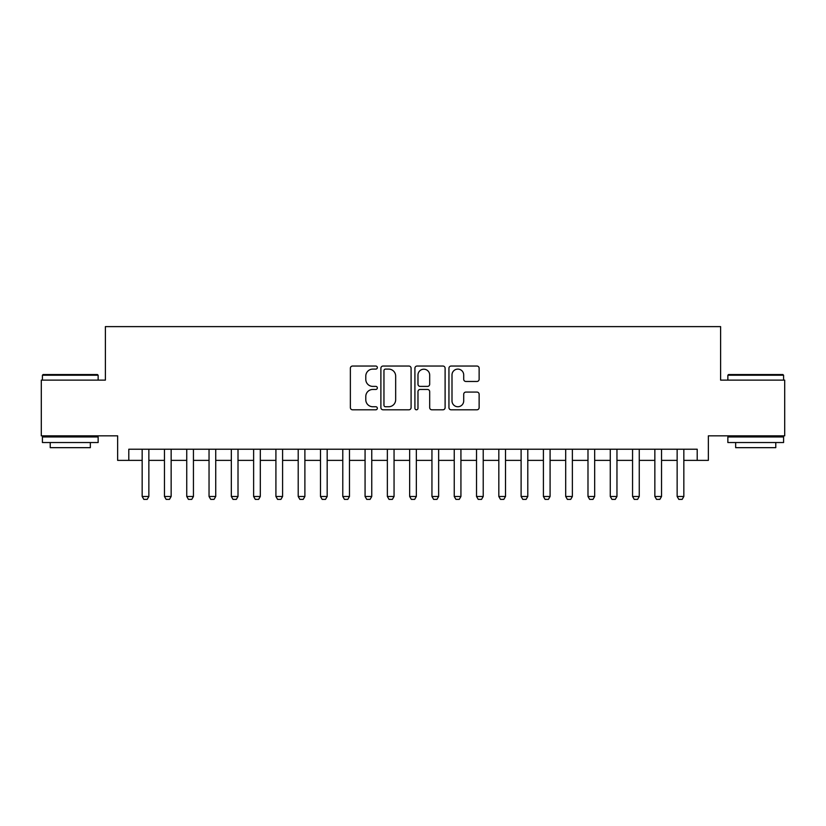 <?xml version="1.0" encoding="UTF-8"?>
<svg xmlns="http://www.w3.org/2000/svg" width="826" height="826" viewBox="0 0 826 826"><rect width="100%" height="100%" fill="white"/><g stroke="black" fill="none" stroke-linecap="round" stroke-linejoin="round"><path stroke-width="1.24" d="M377.337 367.57A1.528 1.528 0 0 0 375.799 366.042L352.557 366.042A2.189 2.189 0 0 0 350.369 368.231L350.369 407.61A2.189 2.189 0 0 0 352.557 409.799L375.799 409.799A1.528 1.528 0 0 0 377.337 408.271A1.528 1.528 0 0 0 375.799 406.743L372.794 406.743A7 7 0 0 1 365.794 399.743L365.794 396.459A7 7 0 0 1 372.794 389.459L375.799 389.459A1.528 1.528 0 0 0 377.337 387.921A1.528 1.528 0 0 0 375.799 386.392L372.794 386.392A7 7 0 0 1 365.794 379.392L365.794 376.109A7 7 0 0 1 372.794 369.108L375.799 369.108A1.528 1.528 0 0 0 377.337 367.57M476.943 381.467A2.189 2.189 0 0 0 479.132 379.279L479.132 368.231A2.189 2.189 0 0 0 476.943 366.042L451.13 366.042A2.189 2.189 0 0 0 448.941 368.231L448.941 407.61A2.189 2.189 0 0 0 451.13 409.799L476.943 409.799A2.189 2.189 0 0 0 479.132 407.61L479.132 394.27A2.189 2.189 0 0 0 476.943 392.082L465.895 392.082A2.189 2.189 0 0 0 463.706 394.27L463.706 400.889A5.854 5.854 0 0 1 457.852 406.743A5.854 5.854 0 0 1 451.998 400.889L451.998 374.963A5.854 5.854 0 0 1 457.852 369.108A5.854 5.854 0 0 1 463.706 374.963L463.706 379.279A2.189 2.189 0 0 0 465.895 381.467L476.943 381.467M128.794 460.371L128.794 449.22L697.206 449.22L697.206 460.371L708.357 460.371L708.357 435.849L784.7 435.849L784.7 380.125L720.613 380.125L720.613 326.621L105.387 326.621L105.387 380.125L41.3 380.125L41.3 435.849L117.643 435.849L117.643 460.371L142.165 460.371M411.09 368.231A2.189 2.189 0 0 0 408.901 366.042L383.078 366.042A2.189 2.189 0 0 0 380.889 368.231L380.889 407.61A2.189 2.189 0 0 0 383.078 409.799L408.901 409.799A2.189 2.189 0 0 0 411.09 407.61L411.09 368.231M417.099 366.042L442.922 366.042A2.189 2.189 0 0 1 445.111 368.231L445.111 407.61A2.189 2.189 0 0 1 442.922 409.799L431.874 409.799A2.189 2.189 0 0 1 429.685 407.61L429.685 391.638A2.189 2.189 0 0 0 427.496 389.459L420.166 389.459A2.189 2.189 0 0 0 417.977 391.638L417.977 408.271A1.528 1.528 0 0 1 416.449 409.799A1.528 1.528 0 0 1 414.91 408.271L414.91 368.231A2.189 2.189 0 0 1 417.099 366.042M148.856 460.371L164.457 460.371M171.147 460.371L186.748 460.371M193.439 460.371L209.04 460.371M215.731 460.371L231.332 460.371M238.012 460.371L253.623 460.371M260.304 460.371L275.915 460.371M282.595 460.371L298.207 460.371M304.887 460.371L320.488 460.371M327.179 460.371L342.78 460.371M349.47 460.371L365.071 460.371M371.762 460.371L387.363 460.371M394.054 460.371L409.655 460.371M416.345 460.371L431.946 460.371M438.637 460.371L454.238 460.371M460.929 460.371L476.53 460.371M483.22 460.371L498.821 460.371M505.512 460.371L521.113 460.371M527.793 460.371L543.405 460.371M550.085 460.371L565.696 460.371M572.377 460.371L587.988 460.371M594.668 460.371L610.269 460.371M616.96 460.371L632.561 460.371M639.252 460.371L654.853 460.371M661.543 460.371L677.144 460.371M683.835 460.371L697.206 460.371M385.484 369.108A1.528 1.528 0 0 0 383.956 370.637L383.956 405.205A1.528 1.528 0 0 0 385.484 406.743L388.654 406.743A7 7 0 0 0 395.664 399.743L395.664 376.109A7 7 0 0 0 388.654 369.108L385.484 369.108M429.685 375.066A5.854 5.854 0 0 0 423.831 369.212A5.854 5.854 0 0 0 417.977 375.066L417.977 384.204A2.189 2.189 0 0 0 420.166 386.392L427.496 386.392A2.189 2.189 0 0 0 429.685 384.204L429.685 375.066M148.856 449.22L148.856 496.478L147.183 499.379L143.838 499.379L142.165 496.478L142.165 449.22M142.165 496.478L148.856 496.478M43.086 374.55L97.468 374.55L98.139 375.221L42.415 375.221L43.086 374.55M70.282 442.54L42.415 442.54L42.415 436.964L98.139 436.964L98.139 442.54L70.282 442.54M90.344 442.54L90.344 447.661L50.221 447.661L50.221 442.54M728.532 374.55L782.914 374.55L783.585 375.221L727.861 375.221L728.532 374.55M755.718 442.54L727.861 442.54L727.861 436.964L783.585 436.964L783.585 442.54L755.718 442.54M775.779 442.54L775.779 447.661L735.656 447.661L735.656 442.54M171.147 449.22L171.147 496.478L169.475 499.379L166.129 499.379L164.457 496.478L164.457 449.22M164.457 496.478L171.147 496.478M193.439 449.22L193.439 496.478L191.766 499.379L188.421 499.379L186.748 496.478L186.748 449.22M186.748 496.478L193.439 496.478M215.731 449.22L215.731 496.478L214.058 499.379L210.713 499.379L209.04 496.478L209.04 449.22M209.04 496.478L215.731 496.478M238.012 449.22L238.012 496.478L236.35 499.379L233.004 499.379L231.332 496.478L231.332 449.22M231.332 496.478L238.012 496.478M260.304 449.22L260.304 496.478L258.631 499.379L255.296 499.379L253.623 496.478L253.623 449.22M253.623 496.478L260.304 496.478M282.595 449.22L282.595 496.478L280.923 499.379L277.588 499.379L275.915 496.478L275.915 449.22M275.915 496.478L282.595 496.478M304.887 449.22L304.887 496.478L303.214 499.379L299.869 499.379L298.207 496.478L298.207 449.22M298.207 496.478L304.887 496.478M327.179 449.22L327.179 496.478L325.506 499.379L322.161 499.379L320.488 496.478L320.488 449.22M320.488 496.478L327.179 496.478M349.47 449.22L349.47 496.478L347.798 499.379L344.452 499.379L342.78 496.478L342.78 449.22M342.78 496.478L349.47 496.478M371.762 449.22L371.762 496.478L370.089 499.379L366.744 499.379L365.071 496.478L365.071 449.22M365.071 496.478L371.762 496.478M394.054 449.22L394.054 496.478L392.381 499.379L389.036 499.379L387.363 496.478L387.363 449.22M387.363 496.478L394.054 496.478M416.345 449.22L416.345 496.478L414.673 499.379L411.327 499.379L409.655 496.478L409.655 449.22M409.655 496.478L416.345 496.478M438.637 449.22L438.637 496.478L436.964 499.379L433.619 499.379L431.946 496.478L431.946 449.22M431.946 496.478L438.637 496.478M460.929 449.22L460.929 496.478L459.256 499.379L455.911 499.379L454.238 496.478L454.238 449.22M454.238 496.478L460.929 496.478M483.22 449.22L483.22 496.478L481.548 499.379L478.202 499.379L476.53 496.478L476.53 449.22M476.53 496.478L483.22 496.478M505.512 449.22L505.512 496.478L503.839 499.379L500.494 499.379L498.821 496.478L498.821 449.22M498.821 496.478L505.512 496.478M527.793 449.22L527.793 496.478L526.131 499.379L522.786 499.379L521.113 496.478L521.113 449.22M521.113 496.478L527.793 496.478M550.085 449.22L550.085 496.478L548.412 499.379L545.077 499.379L543.405 496.478L543.405 449.22M543.405 496.478L550.085 496.478M572.377 449.22L572.377 496.478L570.704 499.379L567.369 499.379L565.696 496.478L565.696 449.22M565.696 496.478L572.377 496.478M594.668 449.22L594.668 496.478L592.996 499.379L589.65 499.379L587.988 496.478L587.988 449.22M587.988 496.478L594.668 496.478M616.96 449.22L616.96 496.478L615.287 499.379L611.942 499.379L610.269 496.478L610.269 449.22M610.269 496.478L616.96 496.478M639.252 449.22L639.252 496.478L637.579 499.379L634.234 499.379L632.561 496.478L632.561 449.22M632.561 496.478L639.252 496.478M661.543 449.22L661.543 496.478L659.871 499.379L656.525 499.379L654.853 496.478L654.853 449.22M654.853 496.478L661.543 496.478M683.835 449.22L683.835 496.478L682.162 499.379L678.817 499.379L677.144 496.478L677.144 449.22M677.144 496.478L683.835 496.478M42.415 380.125L42.415 375.221M55.125 436.964L55.125 435.849M85.439 436.964L85.439 435.849M98.139 380.125L98.139 375.221M727.861 380.125L727.861 375.221M740.561 436.964L740.561 435.849M770.875 436.964L770.875 435.849M783.585 380.125L783.585 375.221"/></g></svg>
